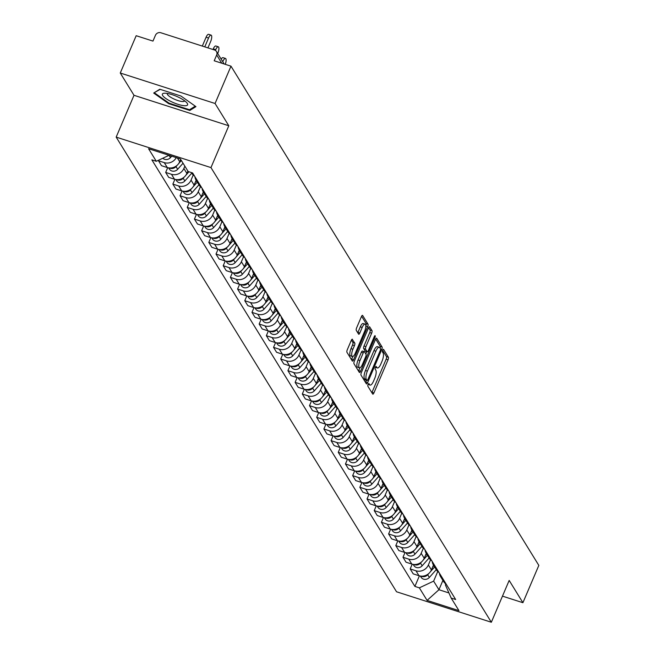<?xml version="1.0" encoding="UTF-8"?>
<svg xmlns="http://www.w3.org/2000/svg" width="655" height="655" viewBox="0 0 655 655"><rect width="100%" height="100%" fill="white"/><g stroke="black" fill="none" stroke-linecap="round" stroke-linejoin="round"><path stroke-width="0.98" d="M368.102 384.428A1.449 0.475 107.8 0 0 367.873 386.229L372.679 394.023A2.071 0.68 107.8 0 0 372.834 394.154A2.071 0.68 107.8 0 0 373.915 392.918L388.047 359.791A2.071 0.68 107.8 0 0 388.382 357.212L383.576 349.418A1.449 0.475 107.8 0 0 383.47 349.328A1.449 0.475 107.8 0 0 382.708 350.188A1.449 0.475 107.8 0 0 382.471 351.997L383.093 353.004A6.624 2.178 107.8 0 1 382.029 361.241L380.858 364A6.624 2.178 107.8 0 1 377.378 367.963A6.624 2.178 107.8 0 1 376.895 367.545L376.273 366.538A1.449 0.475 107.8 0 0 376.166 366.448A1.449 0.475 107.8 0 0 375.405 367.308A1.449 0.475 107.8 0 0 375.176 369.109L375.798 370.124A6.624 2.178 107.8 0 1 374.734 378.361L373.555 381.12A6.624 2.178 107.8 0 1 370.075 385.075A6.624 2.178 107.8 0 1 369.592 384.665L368.97 383.65A1.449 0.475 107.8 0 0 368.863 383.56A1.449 0.475 107.8 0 0 368.102 384.428A6.624 2.178 107.8 0 0 368.184 384.469L370.075 385.075M352.488 339.331A2.071 0.68 107.8 0 0 352.341 339.208A2.071 0.68 107.8 0 0 351.252 340.444L347.289 349.737A2.071 0.68 107.8 0 0 346.953 352.308L352.292 360.97A2.071 0.68 107.8 0 0 352.447 361.101A2.071 0.68 107.8 0 0 353.528 359.865L367.66 326.73A2.071 0.68 107.8 0 0 367.995 324.159L362.657 315.497A2.071 0.68 107.8 0 0 362.502 315.366A2.071 0.68 107.8 0 0 361.421 316.602L356.631 327.836A2.071 0.68 107.8 0 0 356.295 330.407L358.58 334.115A2.071 0.68 107.8 0 0 358.735 334.247A2.071 0.68 107.8 0 0 359.824 333.01L362.199 327.435A5.535 1.818 107.8 0 1 365.097 324.127A5.535 1.818 107.8 0 1 364.614 331.365L355.313 353.176A5.535 1.818 107.8 0 1 352.406 356.484A5.535 1.818 107.8 0 1 352.889 349.254L354.445 345.619A2.071 0.68 107.8 0 0 354.773 343.04L352.136 339.224M210.967 167.59L228.8 125.768L215.069 103.49L230.986 66.171L538.828 565.388L522.911 602.706L509.172 580.428L491.34 622.25L210.967 167.59L116.172 137.116L396.545 591.776L491.34 622.25M361.363 372.556A2.071 0.68 107.8 0 0 361.028 375.135L366.366 383.789A2.071 0.68 107.8 0 0 366.522 383.92A2.071 0.68 107.8 0 0 367.602 382.684L381.734 349.549A2.071 0.68 107.8 0 0 382.07 346.978L376.731 338.316A2.071 0.68 107.8 0 0 376.576 338.185A2.071 0.68 107.8 0 0 375.495 339.429L361.363 372.556M359.333 372.384L353.987 363.721A2.071 0.68 107.8 0 1 354.322 361.151L368.454 328.016A2.071 0.68 107.8 0 1 369.543 326.779A2.071 0.68 107.8 0 1 369.69 326.91L371.974 330.611A2.071 0.68 107.8 0 1 371.647 333.19L365.916 346.626A2.071 0.68 107.8 0 0 365.58 349.197L367.095 351.661A2.071 0.68 107.8 0 0 367.25 351.784A2.071 0.68 107.8 0 0 368.331 350.548L374.3 336.564A1.449 0.475 107.8 0 1 375.061 335.696A1.449 0.475 107.8 0 1 374.938 337.587L360.569 371.27A2.071 0.68 107.8 0 1 359.48 372.507A2.071 0.68 107.8 0 1 359.333 372.384M215.069 103.49L120.266 73.016L136.183 35.706L152.967 41.093L155.448 35.28A4.217 3.832 -31.7 0 1 160.835 32.75L214.488 49.993A4.217 3.832 -31.7 0 1 216.486 51.532L224.157 63.977M120.266 73.016L134.005 95.294L116.172 137.116M230.986 66.171L214.201 60.776L216.682 54.963A4.217 3.832 -31.7 0 0 216.486 51.532M502.475 596.14L522.911 602.706M443.157 579.241A9.702 8.818 148.3 0 1 440.586 576.646L443.623 581.575A9.702 8.818 -31.7 0 0 446.194 584.17M430.548 559.861L428.362 564.97A9.702 8.818 148.3 0 1 415.966 570.792L419.003 575.729A9.702 8.818 -31.7 0 0 431.408 569.907L433.463 565.093M419.003 575.729L413.223 573.87L410.177 568.933L412.208 564.184M440.586 576.646A9.702 8.818 148.3 0 1 439.415 573.182M415.966 570.792L410.177 568.933M435.96 567.582A9.702 8.818 148.3 0 1 433.389 564.978L436.435 569.916A9.702 8.818 -31.7 0 0 439.006 572.511M405.019 552.517L402.989 557.274L406.034 562.203L411.815 564.061A9.702 8.818 -31.7 0 0 424.219 558.24L426.266 553.426M433.389 564.978A9.702 8.818 148.3 0 1 432.226 561.515M423.351 548.194L421.173 553.311A9.702 8.818 148.3 0 1 408.769 559.133L402.989 557.274M428.771 555.915A9.702 8.818 148.3 0 1 426.2 553.319L429.246 558.256A9.702 8.818 -31.7 0 0 431.817 560.852M397.822 540.858L395.8 545.615L398.838 550.544L404.626 552.402A9.702 8.818 -31.7 0 0 417.022 546.581L419.077 541.767M426.2 553.319A9.702 8.818 148.3 0 1 425.038 549.856M416.162 536.535L413.985 541.644A9.702 8.818 148.3 0 1 401.581 547.474L395.8 545.615M421.583 544.256A9.702 8.818 148.3 0 1 419.012 541.66L422.049 546.589A9.702 8.818 -31.7 0 0 424.62 549.185M390.634 529.199L388.603 533.948L391.649 538.885L397.429 540.743A9.702 8.818 -31.7 0 0 409.834 534.922L411.889 530.108M419.012 541.66A9.702 8.818 148.3 0 1 417.841 538.197M408.974 524.876L406.788 529.985A9.702 8.818 148.3 0 1 394.392 535.806L388.603 533.948M414.386 532.589A9.702 8.818 148.3 0 1 411.815 529.993L414.861 534.93A9.702 8.818 -31.7 0 0 417.431 537.526M383.445 517.532L381.415 522.289L384.46 527.218L390.241 529.076A9.702 8.818 -31.7 0 0 402.637 523.255L404.692 518.441M411.815 529.993A9.702 8.818 148.3 0 1 410.652 526.53M401.777 513.209L399.599 518.326A9.702 8.818 148.3 0 1 387.195 524.147L381.415 522.289M407.197 520.93A9.702 8.818 148.3 0 1 404.626 518.334L407.672 523.271A9.702 8.818 -31.7 0 0 410.243 525.867M376.248 505.873L374.226 510.622L377.264 515.559L383.052 517.417A9.702 8.818 -31.7 0 0 395.448 511.596L397.503 506.782M404.626 518.334A9.702 8.818 148.3 0 1 403.464 514.871M394.588 501.55L392.41 506.659A9.702 8.818 148.3 0 1 380.006 512.48L374.226 510.622M400.008 509.271A9.702 8.818 148.3 0 1 397.438 506.675L400.475 511.604A9.702 8.818 -31.7 0 0 403.046 514.2M369.06 494.214L367.029 498.963L370.075 503.9L375.855 505.758A9.702 8.818 -31.7 0 0 388.259 499.937L390.315 495.123M397.438 506.675A9.702 8.818 148.3 0 1 396.267 503.212M387.4 489.891L385.214 495A9.702 8.818 148.3 0 1 372.818 500.821L367.029 498.963M392.812 497.603A9.702 8.818 148.3 0 1 390.241 495.008L393.287 499.945A9.702 8.818 -31.7 0 0 395.857 502.541M361.871 482.547L359.841 487.304L362.886 492.233L368.667 494.091A9.702 8.818 -31.7 0 0 381.063 488.27L383.118 483.456M390.241 495.008A9.702 8.818 148.3 0 1 389.078 491.545M380.203 478.224L378.025 483.341A9.702 8.818 148.3 0 1 365.621 489.162L359.841 487.304M385.623 485.944A9.702 8.818 148.3 0 1 383.052 483.349L386.098 488.286A9.702 8.818 -31.7 0 0 388.669 490.882M354.674 470.888L352.652 475.636L355.69 480.574L361.478 482.432A9.702 8.818 -31.7 0 0 373.874 476.611L375.929 471.796M383.052 483.349A9.702 8.818 148.3 0 1 381.89 479.886M373.014 466.565L370.836 471.674A9.702 8.818 148.3 0 1 358.432 477.495L352.652 475.636M378.434 474.285A9.702 8.818 148.3 0 1 375.864 471.69L378.901 476.619A9.702 8.818 -31.7 0 0 381.472 479.214M347.486 459.229L345.455 463.977L348.501 468.915L354.281 470.773A9.702 8.818 -31.7 0 0 366.685 464.944L368.74 460.137M375.864 471.69A9.702 8.818 148.3 0 1 374.693 468.227M365.826 454.897L363.64 460.015A9.702 8.818 148.3 0 1 351.244 465.836L345.455 463.977M371.238 462.618A9.702 8.818 148.3 0 1 368.667 460.023L371.712 464.96A9.702 8.818 -31.7 0 0 374.283 467.555M340.297 447.561L338.267 452.318L341.312 457.247L347.093 459.106A9.702 8.818 -31.7 0 0 359.489 453.285L361.544 448.47M368.667 460.023A9.702 8.818 148.3 0 1 367.504 456.56M358.629 443.238L356.451 448.348A9.702 8.818 148.3 0 1 344.047 454.177L338.267 452.318M364.049 450.959A9.702 8.818 148.3 0 1 361.478 448.364L364.524 453.293A9.702 8.818 -31.7 0 0 367.095 455.896M333.1 435.902L331.078 440.651L334.115 445.588L339.904 447.447A9.702 8.818 -31.7 0 0 352.3 441.626L354.355 436.811M361.478 448.364A9.702 8.818 148.3 0 1 360.315 444.901M351.44 431.579L349.262 436.688A9.702 8.818 148.3 0 1 336.858 442.51L331.078 440.651M356.86 439.3A9.702 8.818 148.3 0 1 354.29 436.697L357.327 441.634A9.702 8.818 -31.7 0 0 359.898 444.229M325.912 424.243L323.881 428.992L326.927 433.929L332.707 435.788A9.702 8.818 -31.7 0 0 345.111 429.958L347.166 425.152M354.29 436.697A9.702 8.818 148.3 0 1 353.119 433.242M344.252 419.912L342.066 425.029A9.702 8.818 148.3 0 1 329.67 430.851L323.881 428.992M349.664 427.633A9.702 8.818 148.3 0 1 347.093 425.038L350.138 429.975A9.702 8.818 -31.7 0 0 352.709 432.57M318.723 412.576L316.692 417.333L319.738 422.262L325.519 424.121A9.702 8.818 -31.7 0 0 337.915 418.299L339.97 413.485M347.093 425.038A9.702 8.818 148.3 0 1 345.93 421.574M337.055 408.253L334.877 413.362A9.702 8.818 148.3 0 1 322.473 419.192L316.692 417.333M342.475 415.974A9.702 8.818 148.3 0 1 339.904 413.379L342.95 418.308A9.702 8.818 -31.7 0 0 345.521 420.911M311.526 400.917L309.504 405.666L312.541 410.603L318.33 412.462A9.702 8.818 -31.7 0 0 330.726 406.64L332.781 401.826M339.904 413.379A9.702 8.818 148.3 0 1 338.741 409.915M329.866 396.594L327.68 401.703A9.702 8.818 148.3 0 1 315.284 407.525L309.504 405.666M335.286 404.315A9.702 8.818 148.3 0 1 332.715 401.712L335.753 406.649A9.702 8.818 -31.7 0 0 338.324 409.244M304.338 389.25L302.307 394.007L305.353 398.944L311.133 400.803A9.702 8.818 -31.7 0 0 323.537 394.973L325.592 390.159M332.715 401.712A9.702 8.818 148.3 0 1 331.545 398.248M322.669 384.927L320.491 390.044A9.702 8.818 148.3 0 1 308.096 395.866L302.307 394.007M328.089 392.648A9.702 8.818 148.3 0 1 325.519 390.052L328.564 394.99A9.702 8.818 -31.7 0 0 331.135 397.585M297.149 377.591L295.118 382.348L298.164 387.277L303.945 389.135A9.702 8.818 -31.7 0 0 316.34 383.314L318.395 378.5M325.519 390.052A9.702 8.818 148.3 0 1 324.356 386.589M315.481 373.268L313.303 378.377A9.702 8.818 148.3 0 1 300.899 384.207L295.118 382.348M320.901 380.989A9.702 8.818 148.3 0 1 318.33 378.394L321.376 383.322A9.702 8.818 -31.7 0 0 323.947 385.918M289.952 365.932L287.93 370.681L290.967 375.618L296.748 377.476A9.702 8.818 -31.7 0 0 309.152 371.655L311.207 366.841M318.33 378.394A9.702 8.818 148.3 0 1 317.167 374.93M308.292 361.609L306.106 366.718A9.702 8.818 148.3 0 1 293.71 372.539L287.93 370.681M313.712 369.33A9.702 8.818 148.3 0 1 311.141 366.726L314.179 371.663A9.702 8.818 -31.7 0 0 316.75 374.259M282.764 354.265L280.733 359.022L283.779 363.951L289.559 365.809A9.702 8.818 -31.7 0 0 301.963 359.988L304.01 355.174M311.141 366.726A9.702 8.818 148.3 0 1 309.971 363.263M301.095 349.942L298.917 355.059A9.702 8.818 148.3 0 1 286.522 360.88L280.733 359.022M306.515 357.663A9.702 8.818 148.3 0 1 303.945 355.067L306.99 360.004A9.702 8.818 -31.7 0 0 309.561 362.6M275.575 342.606L273.544 347.363L276.59 352.292L282.37 354.15A9.702 8.818 -31.7 0 0 294.766 348.329L296.821 343.515M303.945 355.067A9.702 8.818 148.3 0 1 302.782 351.604M293.907 338.283L291.729 343.392A9.702 8.818 148.3 0 1 279.325 349.221L273.544 347.363M299.327 346.004A9.702 8.818 148.3 0 1 296.756 343.408L299.802 348.337A9.702 8.818 -31.7 0 0 302.364 350.933M268.378 330.947L266.356 335.696L269.393 340.633L275.174 342.491A9.702 8.818 -31.7 0 0 287.578 336.67L289.633 331.856M296.756 343.408A9.702 8.818 148.3 0 1 295.593 339.945M286.718 326.624L284.532 331.733A9.702 8.818 148.3 0 1 272.136 337.554L266.356 335.696M292.138 334.337A9.702 8.818 148.3 0 1 289.567 331.741L292.605 336.678A9.702 8.818 -31.7 0 0 295.176 339.274M261.189 319.28L259.159 324.037L262.205 328.966L267.985 330.824A9.702 8.818 -31.7 0 0 280.389 325.003L282.436 320.189M289.567 331.741A9.702 8.818 148.3 0 1 288.397 328.278M279.521 314.957L277.343 320.074A9.702 8.818 148.3 0 1 264.947 325.895L259.159 324.037M284.941 322.678A9.702 8.818 148.3 0 1 282.37 320.082L285.416 325.019A9.702 8.818 -31.7 0 0 287.987 327.615M254.001 307.621L251.97 312.369L255.016 317.307L260.796 319.165A9.702 8.818 -31.7 0 0 273.192 313.344L275.247 308.53M282.37 320.082A9.702 8.818 148.3 0 1 281.208 316.619M272.333 303.298L270.155 308.407A9.702 8.818 148.3 0 1 257.751 314.228L251.97 312.369M277.753 311.019A9.702 8.818 148.3 0 1 275.182 308.423L278.228 313.352A9.702 8.818 -31.7 0 0 280.79 315.947M246.804 295.962L244.782 300.71L247.819 305.648L253.6 307.506A9.702 8.818 -31.7 0 0 266.004 301.685L268.059 296.871M275.182 308.423A9.702 8.818 148.3 0 1 274.011 304.96M265.144 291.639L262.958 296.748A9.702 8.818 148.3 0 1 250.562 302.569L244.782 300.71M270.564 299.351A9.702 8.818 148.3 0 1 267.993 296.756L271.031 301.693A9.702 8.818 -31.7 0 0 273.602 304.288M239.615 284.295L237.585 289.052L240.631 293.98L246.411 295.839A9.702 8.818 -31.7 0 0 258.815 290.018L260.862 285.203M267.993 296.756A9.702 8.818 148.3 0 1 266.822 293.293M257.947 279.972L255.769 285.089A9.702 8.818 148.3 0 1 243.373 290.91L237.585 289.052M263.367 287.692A9.702 8.818 148.3 0 1 260.796 285.097L263.842 290.034A9.702 8.818 -31.7 0 0 266.413 292.629M232.419 272.636L230.396 277.384L233.442 282.321L239.222 284.18A9.702 8.818 -31.7 0 0 251.618 278.359L253.673 273.544M260.796 285.097A9.702 8.818 148.3 0 1 259.634 281.634M250.759 268.313L248.581 273.422A9.702 8.818 148.3 0 1 236.177 279.243L230.396 277.384M256.179 276.033A9.702 8.818 148.3 0 1 253.608 273.438L256.645 278.367A9.702 8.818 -31.7 0 0 259.216 280.962M225.23 260.977L223.208 265.725L226.245 270.662L232.026 272.521A9.702 8.818 -31.7 0 0 244.43 266.691L246.485 261.885M253.608 273.438A9.702 8.818 148.3 0 1 252.437 269.975M243.57 256.645L241.384 261.763A9.702 8.818 148.3 0 1 228.988 267.584L223.208 265.725M248.99 264.366A9.702 8.818 148.3 0 1 246.419 261.771L249.457 266.708A9.702 8.818 -31.7 0 0 252.028 269.303M218.041 249.309L216.011 254.066L219.057 258.995L224.837 260.854A9.702 8.818 -31.7 0 0 237.241 255.032L239.288 250.218M246.419 261.771A9.702 8.818 148.3 0 1 245.248 258.307M236.373 244.986L234.195 250.095A9.702 8.818 148.3 0 1 221.791 255.925L216.011 254.066M241.793 252.707A9.702 8.818 148.3 0 1 239.222 250.112L242.268 255.041A9.702 8.818 -31.7 0 0 244.839 257.644M210.844 237.65L208.822 242.399L211.86 247.336L217.648 249.195A9.702 8.818 -31.7 0 0 230.044 243.373L232.099 238.559M239.222 250.112A9.702 8.818 148.3 0 1 238.06 246.648M229.185 233.327L227.007 238.436A9.702 8.818 148.3 0 1 214.603 244.258L208.822 242.399M234.605 241.048A9.702 8.818 148.3 0 1 232.034 238.445L235.071 243.382A9.702 8.818 -31.7 0 0 237.642 245.977M203.656 225.991L201.634 230.74L204.671 235.677L210.452 237.536A9.702 8.818 -31.7 0 0 222.856 231.706L224.911 226.9M232.034 238.445A9.702 8.818 148.3 0 1 230.863 234.989M221.996 221.66L219.81 226.777A9.702 8.818 148.3 0 1 207.414 232.599L201.634 230.74M227.408 229.381A9.702 8.818 148.3 0 1 224.845 226.786L227.883 231.723A9.702 8.818 -31.7 0 0 230.454 234.318M196.467 214.324L194.437 219.081L197.482 224.01L203.263 225.869A9.702 8.818 -31.7 0 0 215.667 220.047L217.714 215.233M224.845 226.786A9.702 8.818 148.3 0 1 223.674 223.322M214.799 210.001L212.621 215.11A9.702 8.818 148.3 0 1 200.217 220.94L194.437 219.081M220.219 217.722A9.702 8.818 148.3 0 1 217.648 215.127L220.694 220.055A9.702 8.818 -31.7 0 0 223.265 222.659M189.27 202.665L187.248 207.414L190.286 212.351L196.074 214.21A9.702 8.818 -31.7 0 0 208.47 208.388L210.525 203.574M217.648 215.127A9.702 8.818 148.3 0 1 216.486 211.663M207.61 198.342L205.433 203.451A9.702 8.818 148.3 0 1 193.028 209.272L187.248 207.414M213.031 206.063A9.702 8.818 148.3 0 1 210.46 203.459L213.497 208.396A9.702 8.818 -31.7 0 0 216.068 210.992M182.082 190.998L180.059 195.755L183.097 200.692L188.877 202.551A9.702 8.818 -31.7 0 0 201.281 196.721L203.337 191.907M210.46 203.459A9.702 8.818 148.3 0 1 209.289 200.004M200.422 186.675L198.236 191.792A9.702 8.818 148.3 0 1 185.84 197.614L180.059 195.755M205.834 194.396A9.702 8.818 148.3 0 1 203.271 191.8L206.309 196.737A9.702 8.818 -31.7 0 0 208.88 199.333M174.893 179.339L172.863 184.096L175.908 189.025L181.689 190.883A9.702 8.818 -31.7 0 0 194.093 185.062L196.14 180.248M203.271 191.8A9.702 8.818 148.3 0 1 202.1 188.337M193.225 175.016L191.047 180.125A9.702 8.818 148.3 0 1 178.643 185.954L172.863 184.096M198.645 182.737A9.702 8.818 148.3 0 1 196.074 180.141L199.12 185.07A9.702 8.818 -31.7 0 0 201.691 187.666M167.696 167.68L165.674 172.429L168.712 177.366L174.5 179.224A9.702 8.818 -31.7 0 0 186.896 173.403L187.887 171.078M196.074 180.141A9.702 8.818 148.3 0 1 194.912 176.678M184.841 166.149L183.858 168.466A9.702 8.818 148.3 0 1 171.454 174.287L165.674 172.429M191.407 172.568L191.923 173.411A9.702 8.818 -31.7 0 0 194.494 176.007M158.747 160.139L158.485 160.77L161.523 165.699L167.303 167.557A9.702 8.818 -31.7 0 0 179.707 161.736L180.698 159.419M176.269 157.634A9.702 8.818 148.3 0 1 164.266 162.628L158.485 160.77M171.749 156.177L170.464 157.626L169.039 155.309L156.308 161.286L148.562 148.726L180.412 158.969L188.157 171.52L192.619 172.953L455.659 599.513L451.197 598.081L445.392 584.915L445.818 583.916M437.736 571.52L433.635 581.132L438.94 589.729L448.937 592.947M442.911 580.412L438.94 589.729L427.093 600.398L419.347 587.846L433.635 581.132M451.197 598.081L458.942 610.64L427.093 600.398M156.308 161.286L151.854 159.853L414.893 586.413L419.347 587.846M228.8 125.768L134.005 95.294M159.804 89.236L153.688 93.051L168.695 103.662L189.827 110.449L195.935 106.634L180.927 96.023L159.804 89.236M419.397 575.843L414.893 586.413M190.343 109.229L189.827 110.449M168.941 103.089L168.695 103.662M375.405 367.316A6.624 2.178 107.8 0 0 375.487 367.349L377.378 367.963M371.844 392.681A2.071 0.68 107.8 0 0 372.024 392.312L386.155 359.177A2.071 0.68 107.8 0 0 386.483 356.607L382.635 350.368M380.113 348.165A2.071 0.68 107.8 0 0 380.17 346.364L375.667 339.061M365.531 382.438A2.071 0.68 107.8 0 0 365.711 382.078L366.464 380.301M366.964 380.408A1.449 0.475 107.8 0 0 367.07 380.498A1.449 0.475 107.8 0 0 367.832 379.63L380.236 350.548A1.449 0.475 107.8 0 0 380.473 348.747L379.818 347.682A6.624 2.178 107.8 0 0 379.327 347.265A6.624 2.178 107.8 0 0 375.855 351.227L367.373 371.107A6.624 2.178 107.8 0 0 366.309 379.343L366.964 380.408L365.072 379.794A1.449 0.475 107.8 0 0 365.179 379.892A1.449 0.475 107.8 0 0 365.318 379.875M379.327 347.265L377.436 346.659A6.624 2.178 107.8 0 0 373.956 350.613L375.855 351.227M365.072 379.794L364.417 378.737A6.624 2.178 107.8 0 1 365.482 370.493L373.956 350.613M368.626 327.647L370.083 330.005L371.974 330.611M365.555 351.162A2.071 0.68 107.8 0 1 365.351 351.178A2.071 0.68 107.8 0 1 365.203 351.047L363.689 348.591A2.071 0.68 107.8 0 1 364.016 346.012L369.748 332.576A2.071 0.68 107.8 0 0 370.083 330.005M366.784 351.637L365.809 353.929M359.89 367.799L358.67 370.665L360.569 371.27M359.963 360.569A5.535 1.818 107.8 0 0 359.48 367.799A5.535 1.818 107.8 0 0 362.387 364.491L365.662 356.811A2.071 0.68 107.8 0 0 365.998 354.232L364.483 351.776A2.071 0.68 107.8 0 0 364.327 351.645A2.071 0.68 107.8 0 0 363.247 352.881L359.963 360.569L358.072 359.955A5.535 1.818 107.8 0 0 357.589 367.193L359.48 367.799M364.131 351.661L362.583 351.17A2.071 0.68 107.8 0 0 362.436 351.039A2.071 0.68 107.8 0 0 361.347 352.275L363.247 352.881M358.072 359.955L361.347 352.275M352.406 356.484L350.515 355.878A5.535 1.818 107.8 0 1 350.998 348.64L352.546 345.005A2.071 0.68 107.8 0 0 352.881 342.434L351.424 340.076M365.097 324.127L363.206 323.521A5.535 1.818 107.8 0 0 360.299 326.829L362.199 327.435M357.753 332.765A2.071 0.68 107.8 0 0 357.925 332.396L360.299 326.829M365.826 325.977A2.071 0.68 107.8 0 0 366.104 323.545L361.593 316.234M351.465 359.62A2.071 0.68 107.8 0 0 351.637 359.251L352.816 356.484M433.831 565.699L432.619 567.066M434.617 566.968L430.368 571.758M428.894 573.42L427.699 574.762A5.273 4.79 148.3 0 1 421.157 576.146M436.279 569.654L429.361 577.456A5.273 4.79 148.3 0 1 421.067 577.219L420.346 576.048M426.642 554.032L425.423 555.399M427.428 555.301L423.171 560.099M421.705 561.753L420.51 563.103A5.273 4.79 148.3 0 1 413.968 564.479M429.082 557.995L422.164 565.797A5.273 4.79 148.3 0 1 413.878 565.56L413.158 564.389M419.446 542.373L418.234 543.74M420.232 543.642L415.982 548.432M414.509 550.094L413.313 551.444A5.273 4.79 148.3 0 1 406.78 552.82M421.894 546.335L414.975 554.13A5.273 4.79 148.3 0 1 406.69 553.901L405.961 552.722M183.727 105.66A13.706 3.504 -156.9 0 0 186.814 102.769A13.706 3.504 -156.9 0 0 166.214 93.28A13.706 3.504 -156.9 0 0 164.397 93.215A13.706 3.504 -156.9 0 0 166.837 99.167A13.706 3.504 -156.9 0 0 183.727 105.66M167.361 93.436A9.383 2.399 -156.9 0 0 167.287 93.567A9.383 2.399 -156.9 0 0 172.077 98.053A9.383 2.399 -156.9 0 0 181.918 101.484A9.383 2.399 -156.9 0 0 184.554 100.927A9.383 2.399 -156.9 0 0 184.595 100.788M154.703 92.412L160.164 89.35M195.264 106.159L189.516 109.745L169.047 103.171L154.506 92.887M412.257 530.714L411.045 532.081M413.043 531.983L408.794 536.773M407.32 538.435L406.125 539.777A5.273 4.79 148.3 0 1 399.583 541.161M414.705 534.668L407.787 542.471A5.273 4.79 148.3 0 1 399.493 542.234L398.772 541.063M405.068 519.047L403.848 520.414M405.846 520.316L401.597 525.114M400.131 526.767L398.936 528.118A5.273 4.79 148.3 0 1 392.394 529.494M407.508 523.009L400.59 530.812A5.273 4.79 148.3 0 1 392.304 530.575L391.584 529.404M397.872 507.388L396.66 508.755M398.658 508.657L394.408 513.446M392.935 515.108L391.739 516.459A5.273 4.79 148.3 0 1 385.206 517.835M400.32 511.35L393.401 519.145A5.273 4.79 148.3 0 1 385.115 518.916L384.387 517.737M390.683 495.72L389.471 497.096M391.469 496.998L387.22 501.787M385.746 503.449L384.55 504.792A5.273 4.79 148.3 0 1 378.009 506.176M393.131 499.683L386.213 507.486A5.273 4.79 148.3 0 1 377.919 507.248L377.198 506.078M383.494 484.061L382.274 485.429M384.272 485.33L380.023 490.128M378.557 491.782L377.362 493.133A5.273 4.79 148.3 0 1 370.82 494.509M385.934 488.024L379.016 495.827A5.273 4.79 148.3 0 1 370.73 495.589L370.01 494.419M376.298 472.402L375.086 473.77M377.084 473.671L372.834 478.461M371.36 480.123L370.165 481.474A5.273 4.79 148.3 0 1 363.631 482.85M378.746 476.365L371.827 484.16A5.273 4.79 148.3 0 1 363.541 483.93L362.813 482.751M369.109 460.735L367.897 462.111M369.895 462.012L365.646 466.802M364.172 468.464L362.976 469.807A5.273 4.79 148.3 0 1 356.435 471.191M371.549 464.698L364.639 472.501A5.273 4.79 148.3 0 1 356.345 472.263L355.624 471.092M361.92 449.076L360.7 450.443M362.698 450.345L358.449 455.135M356.983 456.797L355.788 458.148A5.273 4.79 148.3 0 1 349.246 459.523M364.36 453.039L357.442 460.842A5.273 4.79 148.3 0 1 349.156 460.604L348.435 459.433M354.723 437.417L353.512 438.784M355.509 438.686L351.26 443.476M349.786 445.138L348.591 446.489A5.273 4.79 148.3 0 1 342.057 447.864M357.171 441.38L350.253 449.174A5.273 4.79 148.3 0 1 341.967 448.945L341.239 447.766M347.535 425.75L346.323 427.125M348.321 427.027L344.072 431.817M342.598 433.479L341.402 434.822A5.273 4.79 148.3 0 1 334.861 436.205M349.975 429.713L343.064 437.515A5.273 4.79 148.3 0 1 334.77 437.278L334.05 436.107M340.346 414.091L339.126 415.458M341.124 415.36L336.875 420.15M335.409 421.812L334.206 423.163A5.273 4.79 148.3 0 1 327.672 424.538M342.786 418.054L335.868 425.856A5.273 4.79 148.3 0 1 327.582 425.619L326.861 424.448M333.149 402.432L331.938 403.799M333.935 403.701L329.686 408.491M328.212 410.153L327.017 411.496A5.273 4.79 148.3 0 1 320.483 412.879M335.597 406.395L328.679 414.189A5.273 4.79 148.3 0 1 320.393 413.952L319.665 412.781M325.961 390.765L324.749 392.14M326.747 392.034L322.497 396.832M321.024 398.486L319.828 399.837A5.273 4.79 148.3 0 1 313.286 401.22M328.401 394.728L321.49 402.53A5.273 4.79 148.3 0 1 313.196 402.293L312.476 401.122M318.772 379.106L317.552 380.473M319.55 380.375L315.301 385.165M313.835 386.827L312.631 388.178A5.273 4.79 148.3 0 1 306.098 389.553M321.212 383.069L314.294 390.863A5.273 4.79 148.3 0 1 306.008 390.634L305.287 389.455M311.575 367.447L310.364 368.814M312.361 368.716L308.112 373.506M306.638 375.168L305.443 376.51A5.273 4.79 148.3 0 1 298.909 377.894M314.023 371.401L307.105 379.204A5.273 4.79 148.3 0 1 298.819 378.967L298.09 377.796M304.387 355.78L303.175 357.147M305.173 357.049L300.923 361.847M299.45 363.5L298.254 364.851A5.273 4.79 148.3 0 1 291.712 366.227M306.827 359.742L299.908 367.545A5.273 4.79 148.3 0 1 291.622 367.308L290.902 366.137M297.198 344.121L295.978 345.488M297.976 345.39L293.727 350.179M292.261 351.841L291.057 353.192A5.273 4.79 148.3 0 1 284.524 354.568M299.638 348.083L292.719 355.878A5.273 4.79 148.3 0 1 284.434 355.649L283.713 354.47M290.001 332.462L288.79 333.829M290.787 333.731L286.538 338.52M285.064 340.182L283.869 341.525A5.273 4.79 148.3 0 1 277.335 342.909M292.449 336.416L285.531 344.219A5.273 4.79 148.3 0 1 277.245 343.981L276.516 342.811M282.813 320.794L281.601 322.162M283.599 322.063L279.349 326.861M277.876 328.515L276.68 329.866A5.273 4.79 148.3 0 1 270.138 331.242M285.252 324.757L278.334 332.56A5.273 4.79 148.3 0 1 270.048 332.322L269.328 331.152M275.624 309.135L274.404 310.503M276.402 310.404L272.152 315.194M270.679 316.856L269.483 318.207A5.273 4.79 148.3 0 1 262.95 319.583M278.064 313.098L271.145 320.893A5.273 4.79 148.3 0 1 262.86 320.663L262.139 319.484M268.427 297.468L267.215 298.844M269.213 298.745L264.964 303.535M263.49 305.197L262.295 306.54A5.273 4.79 148.3 0 1 255.761 307.924M270.875 301.431L263.957 309.234A5.273 4.79 148.3 0 1 255.671 308.996L254.942 307.825M261.239 285.809L260.027 287.177M262.025 287.078L257.775 291.876M256.302 293.53L255.106 294.881A5.273 4.79 148.3 0 1 248.564 296.256M263.678 289.772L256.76 297.575A5.273 4.79 148.3 0 1 248.474 297.337L247.754 296.166M254.05 274.15L252.83 275.518M254.828 275.419L250.578 280.209M249.105 281.871L247.909 283.222A5.273 4.79 148.3 0 1 241.376 284.598M256.49 278.113L249.571 285.907A5.273 4.79 148.3 0 1 241.286 285.678L240.565 284.499M246.853 262.483L245.641 263.859M247.639 263.76L243.39 268.55M241.916 270.212L240.721 271.555A5.273 4.79 148.3 0 1 234.187 272.938M249.301 266.446L242.383 274.248A5.273 4.79 148.3 0 1 234.097 274.011L233.368 272.84M239.665 250.824L238.453 252.191M240.451 252.093L236.201 256.883M234.727 258.545L233.532 259.896A5.273 4.79 148.3 0 1 226.99 261.271M242.104 254.787L235.186 262.589A5.273 4.79 148.3 0 1 226.9 262.352L226.18 261.181M232.476 239.165L231.256 240.532M233.254 240.434L229.004 245.224M227.531 246.886L226.335 248.237A5.273 4.79 148.3 0 1 219.802 249.612M234.916 243.128L227.997 250.922A5.273 4.79 148.3 0 1 219.712 250.693L218.991 249.514M225.279 227.498L224.067 228.873M226.065 228.775L221.816 233.565M220.342 235.227L219.147 236.57A5.273 4.79 148.3 0 1 212.605 237.953M227.727 231.461L220.809 239.263A5.273 4.79 148.3 0 1 212.523 239.026L211.794 237.855M218.09 215.839L216.879 217.206M218.876 217.108L214.627 221.898M213.153 223.56L211.958 224.911A5.273 4.79 148.3 0 1 205.416 226.286M220.53 219.802L213.612 227.604A5.273 4.79 148.3 0 1 205.326 227.367L204.606 226.196M210.902 204.18L209.682 205.547M211.68 205.449L207.43 210.239M205.957 211.901L204.761 213.243A5.273 4.79 148.3 0 1 198.228 214.627M213.342 208.143L206.423 215.937A5.273 4.79 148.3 0 1 198.137 215.7L197.417 214.529M203.705 192.513L202.493 193.888M204.491 193.79L200.242 198.58M198.768 200.233L197.573 201.584A5.273 4.79 148.3 0 1 191.031 202.968M206.153 196.475L199.235 204.278A5.273 4.79 148.3 0 1 190.949 204.041L190.22 202.87M196.516 180.854L195.305 182.221M197.302 182.123L193.053 186.912M191.579 188.575L190.384 189.925A5.273 4.79 148.3 0 1 183.842 191.301M198.956 184.816L192.038 192.611A5.273 4.79 148.3 0 1 183.752 192.382L183.032 191.203M225.238 64.329A4.847 1.597 107.8 0 0 225.484 58.442A4.847 1.597 107.8 0 0 222.937 61.341L222.774 61.734M188.943 171.774L185.856 175.253M184.382 176.916L183.187 178.258A5.273 4.79 148.3 0 1 176.653 179.642M191.768 173.149L184.849 180.952A5.273 4.79 148.3 0 1 176.563 180.714L175.843 179.544M221.177 59.155A4.847 1.597 -72.2 0 1 223.019 57.656L225.484 58.442M217.697 53.505L217.861 53.12A4.847 1.597 107.8 0 0 218.287 46.783A4.847 1.597 107.8 0 0 215.741 49.682L215.421 50.443M181.378 160.532L178.668 163.594M177.194 165.248L175.999 166.599A5.273 4.79 148.3 0 1 169.457 167.975M183.04 163.226L177.661 169.293A5.273 4.79 148.3 0 1 169.375 169.055L168.646 167.885M213.014 49.518L213.276 48.888A4.847 1.597 -72.2 0 1 215.823 45.989L218.287 46.783M207.93 47.889L210.673 41.462A4.847 1.597 107.8 0 0 211.098 35.124A4.847 1.597 107.8 0 0 208.552 38.023L204.778 46.873M167.492 156.037A5.273 4.79 148.3 0 1 166.37 156.561M170.464 157.626A5.273 4.79 148.3 0 1 162.841 158.223M202.313 46.079L206.088 37.229A4.847 1.597 -72.2 0 1 208.634 34.33L211.098 35.124M171.454 174.287L174.5 179.224M178.643 185.954L181.689 190.883M185.84 197.614L188.877 202.551M193.028 209.272L196.074 214.21M200.217 220.94L203.263 225.869M207.414 232.599L210.452 237.536M214.603 244.258L217.648 249.195M221.791 255.925L224.837 260.854M228.988 267.584L232.026 272.521M236.177 279.243L239.222 284.18M243.373 290.91L246.411 295.839M250.562 302.569L253.6 307.506M257.751 314.228L260.796 319.165M264.947 325.895L267.985 330.824M272.136 337.554L275.174 342.491M279.325 349.221L282.37 354.15M286.522 360.88L289.559 365.809M293.71 372.539L296.748 377.476M300.899 384.207L303.945 389.135M308.096 395.866L311.133 400.803M315.284 407.525L318.33 412.462M322.473 419.192L325.519 424.121M329.67 430.851L332.707 435.788M336.858 442.51L339.904 447.447M344.047 454.177L347.093 459.106M351.244 465.836L354.281 470.773M358.432 477.495L361.478 482.432M365.621 489.162L368.667 494.091M372.818 500.821L375.855 505.758M380.006 512.48L383.052 517.417M387.195 524.147L390.241 529.076M394.392 535.806L397.429 540.743M401.581 547.474L404.626 552.402M408.769 559.133L411.815 564.061M164.266 162.628L167.303 167.557M177.399 157.994L179.707 161.736M183.858 168.466L186.896 173.403M191.047 180.125L194.093 185.062M198.236 191.792L201.281 196.721M205.433 203.451L208.47 208.388M212.621 215.11L215.667 220.047M219.81 226.777L222.856 231.706M227.007 238.436L230.044 243.373M234.195 250.095L237.241 255.032M241.384 261.763L244.43 266.691M248.581 273.422L251.618 278.359M255.769 285.089L258.815 290.018M262.958 296.748L266.004 301.685M270.155 308.407L273.192 313.344M277.343 320.074L280.389 325.003M284.532 331.733L287.578 336.67M291.729 343.392L294.766 348.329M298.917 355.059L301.963 359.988M306.106 366.718L309.152 371.655M313.303 378.377L316.34 383.314M320.491 390.044L323.537 394.973M327.68 401.703L330.726 406.64M334.877 413.362L337.915 418.299M342.066 425.029L345.111 429.958M349.262 436.688L352.3 441.626M356.451 448.348L359.489 453.285M363.64 460.015L366.685 464.944M370.836 471.674L373.874 476.611M378.025 483.341L381.063 488.27M385.214 495L388.259 499.937M392.41 506.659L395.448 511.596M399.599 518.326L402.637 523.255M406.788 529.985L409.834 534.922M413.985 541.644L417.022 546.581M421.173 553.311L424.219 558.24M428.362 564.97L431.408 569.907M221.767 63.208L216.682 54.963M368.2 384.215L369.592 384.665M375.503 367.095L376.895 367.545M386.483 356.607L388.382 357.212M386.155 359.177L388.047 359.791M372.024 392.312L373.915 392.918M380.17 346.364L382.07 346.978M380.555 349.172L381.734 349.549M365.711 382.078L367.602 382.684M365.482 370.493L367.373 371.107M364.417 378.737L366.309 379.343M369.748 332.576L371.647 333.19M364.016 346.012L365.916 346.626M363.689 348.591L365.58 349.197M365.203 351.047L367.095 351.661M373.997 337.284L374.938 337.587M352.881 342.434L354.773 343.04M352.546 345.005L354.445 345.619M350.998 348.64L352.889 349.254M357.925 332.396L359.824 333.01M366.104 323.545L367.995 324.159M365.826 326.141L367.66 326.73M351.637 359.251L353.528 359.865M429.361 577.456L427.699 574.762M422.164 565.797L420.51 563.103M414.975 554.13L413.313 551.444M407.787 542.471L406.125 539.777M400.59 530.812L398.936 528.118M393.401 519.145L391.739 516.459M386.213 507.486L384.55 504.792M379.016 495.827L377.362 493.133M371.827 484.16L370.165 481.474M364.639 472.501L362.976 469.807M357.442 460.842L355.788 458.148M350.253 449.174L348.591 446.489M343.064 437.515L341.402 434.822M335.868 425.856L334.206 423.163M328.679 414.189L327.017 411.496M321.49 402.53L319.828 399.837M314.294 390.863L312.631 388.178M307.105 379.204L305.443 376.51M299.908 367.545L298.254 364.851M292.719 355.878L291.057 353.192M285.531 344.219L283.869 341.525M278.334 332.56L276.68 329.866M271.145 320.893L269.483 318.207M263.957 309.234L262.295 306.54M256.76 297.575L255.106 294.881M249.571 285.907L247.909 283.222M242.383 274.248L240.721 271.555M235.186 262.589L233.532 259.896M227.997 250.922L226.335 248.237M220.809 239.263L219.147 236.57M213.612 227.604L211.958 224.911M206.423 215.937L204.761 213.243M199.235 204.278L197.573 201.584M192.038 192.611L190.384 189.925M184.849 180.952L183.187 178.258M222.43 61.185L222.937 61.341M177.661 169.293L175.999 166.599M213.276 48.888L215.741 49.682M206.088 37.229L208.552 38.023M365.179 379.892L367.07 380.498M365.351 351.178L367.25 351.784M362.436 351.039L364.327 351.645"/></g></svg>
